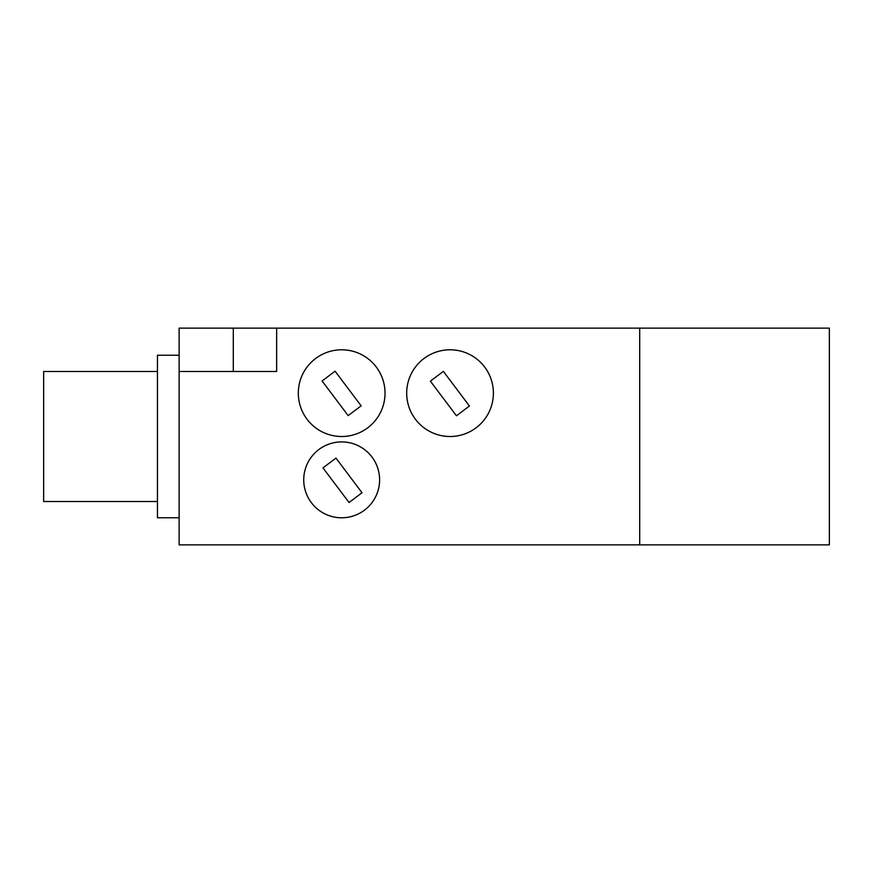 <?xml version="1.0" encoding="UTF-8"?>
<svg xmlns="http://www.w3.org/2000/svg" width="873" height="873" viewBox="0 0 873 873"><rect width="100%" height="100%" fill="white"/><g stroke="black" fill="none" stroke-linecap="round" stroke-linejoin="round"><path stroke-width="1.31" d="M276.654 328.128L276.654 371.472L179.118 371.472L179.118 544.872L829.35 544.872L829.35 328.128L233.298 328.128L233.298 371.472M179.118 371.472L179.118 328.128L233.298 328.128M385.026 393.156A43.344 43.344 0 0 1 319.998 430.695A43.344 43.344 0 0 1 319.998 355.606A43.344 43.344 0 0 1 385.026 393.156M379.602 479.844A37.932 37.932 0 0 1 322.704 512.702A37.932 37.932 0 0 1 322.704 446.998A37.932 37.932 0 0 1 379.602 479.844M493.398 393.156A43.344 43.344 0 0 1 428.37 430.695A43.344 43.344 0 0 1 428.37 355.606A43.344 43.344 0 0 1 493.398 393.156M335.079 371.2L322.082 380.966L348.152 415.603L361.138 405.836L335.079 371.2M335.963 458.096L322.966 467.873L349.036 502.51L362.022 492.732L335.963 458.096M469.434 406.01L443.375 371.374L430.389 381.152L456.448 415.788L469.434 406.01M179.118 517.776L157.446 517.776L157.446 355.224L179.118 355.224M157.446 501.528L43.65 501.528L43.65 371.472L157.446 371.472M639.702 328.128L639.702 544.872"/></g></svg>
